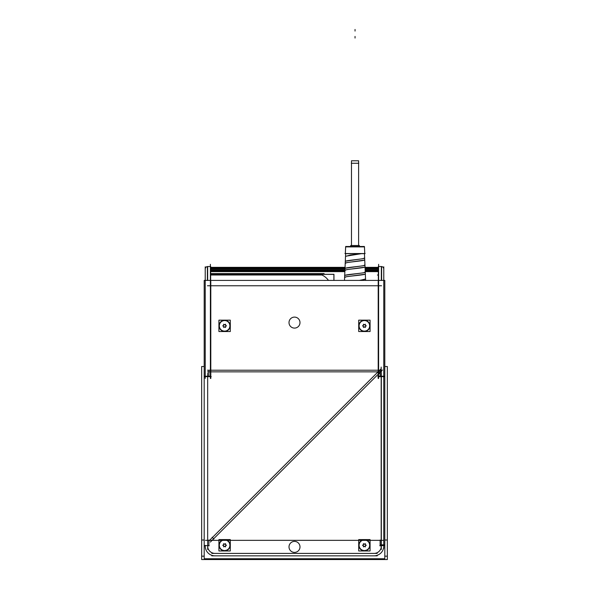 <?xml version="1.0" encoding="UTF-8"?>
<svg xmlns="http://www.w3.org/2000/svg" width="589" height="589" viewBox="0 0 589 589"><rect width="100%" height="100%" fill="white"/><g stroke="black" fill="none" stroke-linecap="round" stroke-linejoin="round"><path stroke-width="0.88" d="M320.195 274.356L316.617 273.642L320.195 274.356M318.031 273.826L318.84 273.988M365.555 279.193L359.342 280.416L365.555 279.193M365.261 272.066C365.975 273.244 344.101 274.422 344.675 275.593C344.101 274.422 365.975 273.244 365.261 272.066M364.952 265.006C365.651 266.184 344.432 267.362 344.985 268.532C344.432 267.362 365.651 266.184 364.952 265.006M364.643 257.945C365.32 259.131 344.756 260.309 345.287 261.479C344.756 260.309 365.32 259.131 364.643 257.945M345.846 261.104L345.309 261.406M345.206 263.327C344.683 262.149 365.416 260.971 364.724 259.793C365.416 260.971 344.683 262.149 345.206 263.327M344.904 270.388C344.351 269.21 365.747 268.032 365.033 266.854C365.747 268.032 344.351 269.21 344.904 270.388M344.594 277.448C344.028 276.27 366.078 275.092 365.342 273.914C366.078 275.092 344.028 276.27 344.594 277.448M364.812 274.283L365.327 273.988M345.515 256.267L361.366 253.668L345.515 256.267M345.331 253.535L345.618 246.894L364.466 246.894L364.76 253.535L364.466 246.894L345.618 246.894L345.331 253.535M346.17 246.489A0.434 0.434 90 0 0 345.714 246.673L364.031 246.482A0.434 0.434 0 0 1 364.436 246.762L345.625 246.762A0.434 0.434 0 0 1 345.758 246.6A0.434 0.434 0 0 0 345.647 246.762L345.345 253.668L345.625 246.762A0.434 0.434 0 0 1 345.831 246.541L345.846 246.541A0.434 0.434 90 0 0 345.669 246.762M364.333 246.6A0.434 0.434 0 0 0 364.031 246.482L364.377 246.673A0.434 0.434 90 0 0 363.921 246.489L346.052 246.482A0.434 0.434 0 0 0 345.758 246.6L364.333 246.6A0.434 0.434 0 0 1 364.436 246.762L364.746 253.668L345.323 253.668L345.625 246.762A0.434 0.434 0 0 1 345.831 246.541L364.26 246.541L364.458 246.99L364.238 246.541A0.434 0.434 90 0 1 364.422 246.762M229.894 545.274A5.279 5.279 0 0 0 224.608 539.988A5.279 5.279 0 0 0 219.329 545.274A5.279 5.279 0 0 0 224.608 550.553A5.279 5.279 0 0 0 229.894 545.274A5.279 5.279 0 0 0 224.608 539.988A5.279 5.279 0 0 0 219.329 545.274A5.279 5.279 0 0 0 224.608 550.553A5.279 5.279 0 0 0 229.894 545.274M369.671 325.85A5.279 5.279 0 0 0 364.392 320.571A5.279 5.279 0 0 0 359.106 325.85A5.279 5.279 0 0 0 364.392 331.136A5.279 5.279 0 0 0 369.671 325.85A5.279 5.279 0 0 0 364.392 320.571A5.279 5.279 0 0 0 359.106 325.85A5.279 5.279 0 0 0 364.392 331.136A5.279 5.279 0 0 0 369.671 325.85M229.894 325.85A5.279 5.279 0 0 0 224.608 320.571A5.279 5.279 0 0 0 219.329 325.85A5.279 5.279 0 0 0 224.608 331.136A5.279 5.279 0 0 0 229.894 325.85A5.279 5.279 0 0 0 224.608 320.571A5.279 5.279 0 0 0 219.329 325.85A5.279 5.279 0 0 0 224.608 331.136A5.279 5.279 0 0 0 229.894 325.85M369.671 545.274A5.279 5.279 0 0 0 364.392 539.988A5.279 5.279 0 0 0 359.106 545.274A5.279 5.279 0 0 0 364.392 550.553A5.279 5.279 0 0 0 369.671 545.274A5.279 5.279 0 0 0 364.392 539.988A5.279 5.279 0 0 0 359.106 545.274A5.279 5.279 0 0 0 364.392 550.553A5.279 5.279 0 0 0 369.671 545.274M351.471 245.51L351.471 160.782L351.471 245.51L351.471 160.782L351.471 245.51L351.478 160.782L358.62 160.782L358.62 245.51M324.105 274.305L333.956 274.305L333.956 280.416M314.71 273.591A16.256 16.256 0 0 1 328.471 280.416M210.663 274.356L333.897 274.356L333.897 280.416M210.663 273.583L324.105 273.583L324.105 274.356M210.663 270.874L344.882 270.874M365.209 270.874L378.337 270.874M210.663 268.79L344.97 268.79M365.121 268.79L378.337 268.79M210.663 267.789L345.014 267.789M365.077 267.789L378.337 267.789M350.286 246.482L359.813 246.482M350.713 246.482L350.713 245.51L350.713 246.482L350.713 245.51L350.713 246.482L350.713 245.51L350.713 246.482L350.713 245.51L350.713 246.482L350.713 245.51L350.713 246.482L350.713 245.51L350.713 246.482L350.713 245.51L350.713 246.482L350.713 245.51L350.713 246.482L350.713 245.51L350.713 246.482L350.713 245.51L350.713 246.482L350.713 245.51L350.713 246.482L350.713 245.51L350.713 246.482L350.713 245.51L350.713 246.482L350.713 245.51L359.378 245.51L350.713 245.51L359.378 245.51L350.713 245.51L359.378 245.51L350.713 245.51L350.713 246.482L350.72 245.51L350.72 246.482L350.72 245.51L350.72 246.482L350.72 245.51L350.72 246.482L350.72 245.51L359.378 245.51L359.378 246.482M359.813 280.416L365.563 278.987M344.661 275.829L345.044 275.291L363.73 272.766L365.254 271.927M344.97 268.775L345.375 268.223L363.487 265.705L364.944 264.866M345.279 261.715L345.691 261.155L363.266 258.637L364.635 257.798M365.143 253.535L344.94 253.535M344.484 280.416L345.633 253.668M365.607 280.416L364.458 253.668M344.587 277.588L346.207 276.749L364.966 274.231L365.335 273.686M344.896 270.528L346.45 269.688L364.635 267.185L365.025 266.618M345.206 263.467L346.678 262.635L364.326 260.132L364.716 259.558M345.507 256.414L350.227 255.044L361.16 253.668M364.392 246.482L345.691 246.482M346.148 246.489L345.691 246.673A0.434 0.434 0 0 1 346.148 246.489A0.434 0.434 0 0 0 345.691 246.673L346.052 246.482A0.434 0.434 0 0 0 345.758 246.6M204.192 280.416L204.192 558.755L384.808 558.755L384.808 280.416L204.192 280.416M358.87 546.143A5.588 5.588 0 0 1 364.392 539.686A5.588 5.588 0 0 1 369.907 546.143M369.907 544.405A5.588 5.588 0 0 1 364.392 550.862A5.588 5.588 0 0 1 358.87 544.405M204.192 366.513L201.659 366.513L201.659 559.55L387.341 559.55L387.341 366.513L384.808 366.513M230.13 544.405A5.588 5.588 0 0 1 224.608 550.862A5.588 5.588 0 0 1 219.093 544.405M219.093 546.143A5.588 5.588 0 0 1 224.608 539.686A5.588 5.588 0 0 1 230.13 546.143M299.978 546.467A5.492 5.492 0 0 1 294.5 552.394A5.492 5.492 0 0 1 289.022 546.467M289.022 547.328A5.492 5.492 0 0 1 294.5 541.401A5.492 5.492 0 0 1 299.978 547.328M384.205 376.643L377.777 376.643M378.204 378.513L378.204 281.306M210.796 281.306L210.796 378.513M211.223 376.643L204.795 376.643M369.907 324.988A5.588 5.588 0 0 1 364.392 331.438A5.588 5.588 0 0 1 358.87 324.988M358.87 326.718A5.588 5.588 0 0 1 364.392 320.261A5.588 5.588 0 0 1 369.907 326.718M230.13 324.988A5.588 5.588 0 0 1 224.608 331.438A5.588 5.588 0 0 1 219.093 324.988M219.093 326.718A5.588 5.588 0 0 1 224.608 320.261A5.588 5.588 0 0 1 230.13 326.718M299.978 322.168A5.492 5.492 0 0 1 294.5 328.095A5.492 5.492 0 0 1 289.022 322.168M289.022 323.03A5.492 5.492 0 0 1 294.5 317.103A5.492 5.492 0 0 1 299.978 323.03M209.08 540.82L381.201 368.699M212.128 537.242L213.917 539.031M377.63 371.747L379.419 373.536M210.347 542.079L382.467 369.966M381.554 370.223L207.446 370.223M381.554 371.85L207.446 371.85M378.337 376.238L384.057 376.238M378.609 264.328L378.609 378.433M381.62 280.416L381.62 266.522L378.337 266.522L378.337 280.416M383.778 378.381L383.778 266.817M380.126 370.267L380.126 376.511M210.663 376.238L204.943 376.238M210.391 264.328L210.391 378.433M210.663 280.416L210.663 266.522L207.38 266.522L207.38 280.416M205.222 378.381L205.222 266.817M208.874 370.267L208.874 376.511M383.542 540.349L205.458 540.349M377.203 555.839L211.797 555.839M383.77 545.76A9.755 9.755 0 0 1 373.691 555.832M384.808 540.017L387.341 540.017L387.341 556.163L384.808 556.163M204.192 540.017L201.659 540.017L201.659 556.163L204.192 556.163M205.23 545.76A9.755 9.755 0 0 0 215.309 555.832M383.77 545.304L383.77 546.415M379.787 545.628L384.102 545.628M380.119 540.017L380.119 545.959M208.881 545.959L208.881 540.017M204.898 545.628L209.213 545.628M205.23 545.304L205.23 546.415M381.164 367.065L381.164 548.322M380.84 544.832L384.087 544.832M383.763 367.065L383.763 548.322M230.299 331.541L218.924 331.541L218.924 320.158L230.299 320.158L230.299 331.541M222.73 325.842L223.702 326.402M223.702 325.305L222.73 325.864M223.68 324.215L223.68 325.342M224.63 324.789L223.658 324.23M225.558 324.23L224.586 324.789M225.535 325.342L225.535 324.215M226.485 325.864L225.521 325.305M225.521 326.402L226.485 325.842M224.586 326.91L225.558 327.469L225.535 326.365M223.68 326.365L223.68 327.484L224.63 326.91M370.076 331.541L358.701 331.541L358.701 320.158L370.076 320.158L370.076 331.541M362.515 325.842L363.479 326.402M363.479 325.305L362.515 325.864M363.465 324.215L363.465 325.342M364.414 324.789L363.442 324.23M365.342 324.23L364.37 324.789M365.32 325.342L365.32 324.215M366.27 325.864L365.298 325.305M365.298 326.402L366.27 325.842M364.37 326.91L365.342 327.469L365.32 326.365M363.465 326.365L363.465 327.484L364.414 326.91M370.076 550.965L358.701 550.965L358.701 539.583L370.076 539.583L370.076 550.965M363.479 544.722L362.515 545.281L363.479 545.819M364.414 544.214L363.442 543.654L363.465 544.759M365.32 544.759L365.32 543.64L364.37 544.214M365.298 545.819L366.27 545.259L365.298 544.722M365.32 546.909L365.32 545.782M364.37 546.334L365.342 546.894M363.442 546.894L364.414 546.334M363.465 545.782L363.465 546.909M230.299 550.965L218.924 550.965L218.924 539.583L230.299 539.583L230.299 550.965M223.702 544.722L222.73 545.281L223.702 545.819M224.63 544.214L223.658 543.654L223.68 544.759M225.535 544.759L225.535 543.64L224.586 544.214M225.521 545.819L226.485 545.259L225.521 544.722M225.535 546.909L225.535 545.782M224.586 546.334L225.558 546.894M223.658 546.894L224.63 546.334M223.68 545.782L223.68 546.909M358.767 163.263L351.316 163.263M321.874 275.004L210.663 275.004L321.874 275.004M210.391 273.583L315.225 273.583L318.737 273.966M378.337 271.639L365.246 271.639L378.337 271.639M344.845 271.639L210.663 271.639L344.845 271.639M378.337 269.733L365.158 269.733L378.337 269.733M344.926 269.733L210.663 269.733L344.926 269.733M378.337 275.019L377.372 275.019M355.042 38.049L355.042 36.422L355.042 38.049M355.042 31.077L355.042 29.45L355.042 31.077M364.76 253.668L364.458 246.762L364.76 253.668M381.333 546.084L381.333 376.643L381.333 546.084A7.311 7.311 0 0 1 374.022 553.402A7.311 7.311 0 0 0 381.333 546.084M214.978 553.402L374.022 553.402L214.978 553.402A7.311 7.311 0 0 1 207.667 546.084A7.311 7.311 0 0 0 214.978 553.402M207.667 376.643L207.667 546.084L207.667 376.643M210.796 285.768L378.204 285.768L210.796 285.768M381.333 549.478L381.333 373.257M207.446 285.768L381.554 285.768M207.667 373.257L207.667 549.478M211.797 553.402L377.203 553.402M381.341 280.416L381.348 266.522C382.821 266.67 383.638 267.487 383.778 268.967C383.586 267.354 382.681 266.545 381.068 266.545M210.391 266.522L207.659 266.522L207.659 280.416M210.663 270.218L344.823 270.218L210.663 270.218M365.18 270.218L378.337 270.218L365.18 270.218M210.663 268.312L344.992 268.312L210.663 268.312M365.099 268.312L378.337 268.312L365.099 268.312M210.663 267.34L345.036 267.34L210.663 267.34M365.055 267.34L378.337 267.34L365.055 267.34M378.609 266.522L381.348 266.522M207.659 266.522L207.652 266.522C206.179 266.67 205.362 267.487 205.222 268.967C205.414 267.354 206.319 266.545 207.932 266.545M205.222 280.416L205.222 276.926M350.779 246.982L350.205 246.408L350.779 246.982M359.312 246.982L359.879 246.408L359.312 246.982M345.831 246.541L345.625 246.99L345.831 246.541"/></g></svg>
